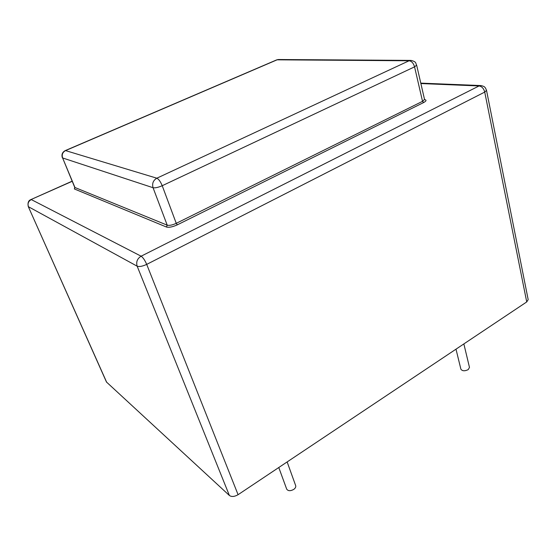 <?xml version="1.0" encoding="UTF-8"?>
<svg xmlns="http://www.w3.org/2000/svg" width="556" height="556" viewBox="0 0 556 556"><rect width="100%" height="100%" fill="white"/><g stroke="black" fill="none" stroke-linecap="round" stroke-linejoin="round"><path stroke-width="0.83" d="M278.778 467.513L286.688 489.113C288.077 491.094 290.427 491.191 293.742 489.412C295.389 488.196 296.035 486.938 295.674 485.638L287.139 461.932M455.996 349.168L460.889 369.191C462.307 371.13 464.753 371.276 468.221 369.622L469.479 367.405L463.857 343.921M238.079 494.694L526.727 301.936L484.735 92.081L146.701 264.385L238.079 494.694C234.521 496.751 231.623 497.015 229.378 495.472L106.467 382.021L28.266 206.554L106.71 382.354M486.521 90.364L485.457 87.959C484.359 87.16 485.527 86.736 481.065 85.575L479.07 85.951C481.85 86.423 483.741 88.467 484.735 92.081L486.521 90.364L528.179 299.621L526.727 301.936M424.575 99.573C426.737 100.031 426.424 101.025 423.616 102.554L177.322 224.846C172.673 226.945 169.052 227.675 166.473 227.036L74.379 188.964L74.733 187.476M166.473 227.036L167.21 225.166L153.053 187.72C151.927 183.543 153.185 180.373 156.827 178.198L65.545 150.593L277.096 59.819L409.084 60.771L156.827 178.198C158.738 179.136 160.538 181.638 162.22 185.711L176.252 223.331L177.322 224.846M420.878 83.553L479.07 85.951L141.12 256.198C143.052 257.518 144.914 260.25 146.701 264.385C142.496 266.338 139.32 266.936 137.158 266.185L229.378 495.472M137.158 266.185L28.446 206.735C27.432 203.628 28.377 201.237 31.289 199.576L141.12 256.198C137.269 258.623 135.949 261.952 137.158 266.185M72.19 181.312L30.969 199.555C28.453 200.445 27.55 202.78 28.266 206.554M74.893 187.476L167.21 225.166C169.358 225.701 172.367 225.097 176.252 223.331L422.532 101.331L423.616 102.554M416.639 65.128C415.318 63.294 417.07 61.959 411.051 60.409L409.084 60.771C411.635 61.153 413.462 63.182 414.561 66.859L422.532 101.331L424.541 99.468L416.639 65.128L414.561 66.859L162.22 185.711C158.231 187.448 155.18 188.116 153.053 187.72L62.619 157.96L74.956 187.511L74.379 188.964M410.46 60.402L278.813 59.527L276.52 59.951L65.288 150.579M62.355 157.765C61.375 154.61 62.321 152.226 65.191 150.62L65.545 150.593C62.592 152.233 61.612 154.686 62.619 157.96L74.685 187.275M420.781 83.129L480.579 85.554M31.032 199.528L72.134 181.173M276.686 59.881L278.292 59.527"/></g></svg>
